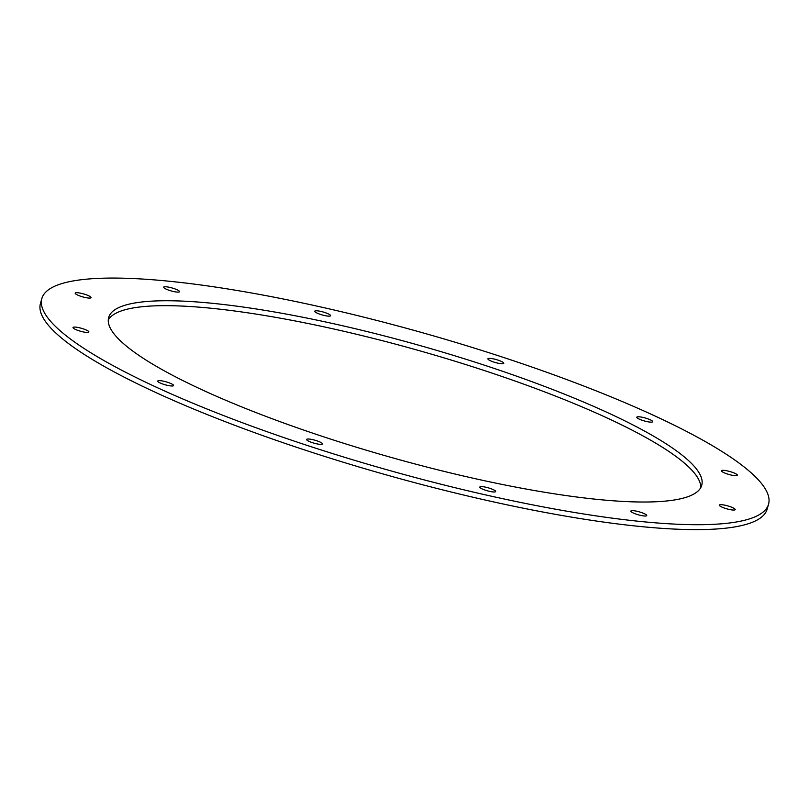 <?xml version="1.0" encoding="UTF-8"?>
<svg xmlns="http://www.w3.org/2000/svg" width="809" height="809" viewBox="0 0 809 809"><rect width="100%" height="100%" fill="white"/><g stroke="black" fill="none" stroke-linecap="round" stroke-linejoin="round"><path stroke-width="1.21" d="M52.575 323.489A377.621 70.757 15.8 0 0 440.844 484.176A377.621 70.757 15.8 0 0 768.55 504.199A377.621 70.757 15.8 0 0 424.462 333.298A377.621 70.757 15.8 0 0 41.846 298.561A377.621 70.757 15.8 0 0 52.575 323.489M480.03 487.594A8.252 1.547 15.8 0 0 488.515 491.103A8.252 1.547 15.8 0 0 495.664 491.538A8.252 1.547 15.8 0 0 488.151 487.807A8.252 1.547 15.8 0 0 479.798 487.048A8.252 1.547 15.8 0 0 480.03 487.594M157.957 381.605A8.252 1.547 15.8 0 0 166.432 385.114A8.252 1.547 15.8 0 0 173.591 385.559A8.252 1.547 15.8 0 0 166.078 381.828A8.252 1.547 15.8 0 0 157.725 381.069A8.252 1.547 15.8 0 0 157.957 381.605M73.245 328.06A8.252 1.547 15.8 0 0 81.729 331.569A8.252 1.547 15.8 0 0 88.879 332.003A8.252 1.547 15.8 0 0 81.365 328.272A8.252 1.547 15.8 0 0 73.012 327.514A8.252 1.547 15.8 0 0 73.245 328.06M75.419 293.697A8.252 1.547 15.8 0 0 83.903 297.206A8.252 1.547 15.8 0 0 91.053 297.641A8.252 1.547 15.8 0 0 83.539 293.91A8.252 1.547 15.8 0 0 75.186 293.151A8.252 1.547 15.8 0 0 75.419 293.697M163.893 287.731A8.252 1.547 15.8 0 0 172.378 291.24A8.252 1.547 15.8 0 0 179.527 291.685A8.252 1.547 15.8 0 0 172.014 287.953A8.252 1.547 15.8 0 0 163.661 287.195A8.252 1.547 15.8 0 0 163.893 287.731M314.964 311.768A8.252 1.547 15.8 0 0 323.438 315.277A8.252 1.547 15.8 0 0 330.598 315.712A8.252 1.547 15.8 0 0 323.084 311.981A8.252 1.547 15.8 0 0 314.731 311.222A8.252 1.547 15.8 0 0 314.964 311.768M488.14 359.358A8.252 1.547 15.8 0 0 496.625 362.867A8.252 1.547 15.8 0 0 503.774 363.312A8.252 1.547 15.8 0 0 496.261 359.58A8.252 1.547 15.8 0 0 487.908 358.822A8.252 1.547 15.8 0 0 488.14 359.358M637.037 417.757A8.252 1.547 15.8 0 0 645.511 421.267A8.252 1.547 15.8 0 0 652.671 421.701A8.252 1.547 15.8 0 0 645.157 417.97A8.252 1.547 15.8 0 0 636.804 417.211A8.252 1.547 15.8 0 0 637.037 417.757M721.739 471.313A8.252 1.547 15.8 0 0 730.224 474.822A8.252 1.547 15.8 0 0 737.383 475.257A8.252 1.547 15.8 0 0 729.87 471.526A8.252 1.547 15.8 0 0 721.507 470.767A8.252 1.547 15.8 0 0 721.739 471.313M719.565 505.665A8.252 1.547 15.8 0 0 728.049 509.174A8.252 1.547 15.8 0 0 735.209 509.619A8.252 1.547 15.8 0 0 727.696 505.878A8.252 1.547 15.8 0 0 719.332 505.119A8.252 1.547 15.8 0 0 719.565 505.665M631.101 511.632A8.252 1.547 15.8 0 0 639.575 515.141A8.252 1.547 15.8 0 0 646.735 515.576A8.252 1.547 15.8 0 0 639.221 511.844A8.252 1.547 15.8 0 0 630.858 511.086A8.252 1.547 15.8 0 0 631.101 511.632M306.854 440.005A8.252 1.547 15.8 0 0 315.328 443.514A8.252 1.547 15.8 0 0 322.488 443.949A8.252 1.547 15.8 0 0 314.974 440.217A8.252 1.547 15.8 0 0 306.611 439.459A8.252 1.547 15.8 0 0 306.854 440.005M117.426 337.818A308.168 57.742 15.8 0 0 434.291 468.947A308.168 57.742 15.8 0 0 701.727 485.289A308.168 57.742 15.8 0 0 420.923 345.817A308.168 57.742 15.8 0 0 108.669 317.472A308.168 57.742 15.8 0 0 117.426 337.818M700.736 487.675A308.168 57.742 15.8 0 0 419.527 350.742A308.168 57.742 15.8 0 0 108.264 320.02M41.846 298.561L40.45 303.486A377.621 70.757 15.8 0 0 51.179 328.414A377.621 70.757 15.8 0 0 439.459 489.091A377.621 70.757 15.8 0 0 767.154 509.124L768.55 504.199"/></g></svg>
